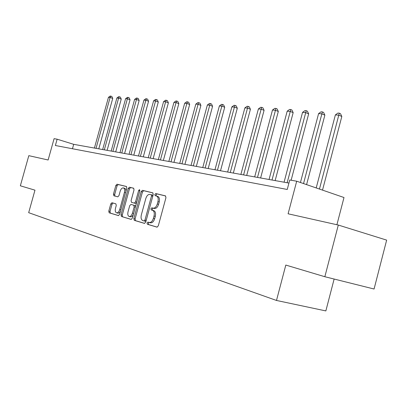 <?xml version="1.0" encoding="UTF-8"?>
<svg xmlns="http://www.w3.org/2000/svg" width="407" height="407" viewBox="0 0 407 407"><rect width="100%" height="100%" fill="white"/><g stroke="black" fill="none" stroke-linecap="round" stroke-linejoin="round"><path stroke-width="0.61" d="M147.044 223L147.37 224.262L156.96 227.137L158.303 225.839L165.954 197.66L165.451 195.874L155.733 193.534L154.813 194.454L155.148 195.681L156.385 195.986C158.064 196.718 158.577 198.601 157.941 201.643L157.311 203.963C156.329 206.888 154.93 208.287 153.113 208.145L152.203 209.061L152.533 210.302L153.765 210.638L152.493 210.292C154.156 211.065 154.67 212.978 154.029 216.036L153.398 218.356C152.432 221.25 151.053 222.629 149.257 222.492L147.939 222.1L147.044 223M149.048 222.431L148.316 223.331L148.647 224.588L157.204 227.152M165.68 195.991L157 193.9L156.079 194.821L156.242 195.95M153.078 208.14L154.35 208.486L151.842 207.809L150.931 208.715L151.262 209.961L152.493 210.292M111.94 202.722L110.775 203.938L108.791 211.157L109.168 212.815L118.437 215.593L119.612 214.367L126.806 188.12L126.399 186.472L117.028 184.213L115.853 185.45L113.461 194.154L113.848 195.787L117.801 196.83L118.976 195.594L120.177 191.234C120.945 188.924 122.008 187.815 123.367 187.902C124.603 188.456 124.964 189.927 124.45 192.313L119.719 209.554C118.961 211.833 117.918 212.927 116.585 212.841C115.329 212.266 114.957 210.765 115.481 208.333L116.265 205.484L115.873 203.821L111.94 202.722M338.303 225.051L386.65 240.12L374.069 289.016L324.847 276.724L338.303 225.051L288.1 213.792L296.698 181.207L289.753 179.986L287.25 189.464L55.372 145.508L57.133 139.194L54.09 138.665L48.128 159.992L28.811 155.662L20.35 185.796L34.971 190.166L28.678 212.678L276.495 300.458L325.849 310.923L334.132 279.044M324.847 276.724L285.806 265.064L276.495 300.458M133.832 218.584L134.264 220.335L144.46 223.392L145.731 222.11L153.236 194.561L152.762 192.821L142.455 190.339L141.193 191.626L133.832 218.584L135.088 218.91L135.526 220.66L144.668 223.397M131.11 219.393L121.418 216.488L121.016 214.784L128.225 188.466L129.441 187.205L133.603 188.207L134.03 189.881L131.079 200.656L131.502 202.36L134.31 203.108L135.546 201.841L138.639 190.527L139.52 189.631L139.825 190.817L132.356 218.147L131.146 219.398M336.904 224.735L343.996 197.522L296.698 181.207M288.939 183.074L73.692 144.332L57.133 139.194M72.466 148.748L73.692 144.332M149.293 222.497L150.539 222.822C152.33 222.96 153.709 221.586 154.675 218.696L153.398 218.356M153.765 210.638C155.428 211.411 155.942 213.324 155.306 216.371L154.675 218.696M154.35 208.486L154.385 208.496C156.202 208.633 157.601 207.239 158.582 204.314L157.311 203.963M157.657 196.347L156.507 196.021L157.651 196.347C159.33 197.08 159.849 198.962 159.213 201.999L158.582 204.314M152.981 192.933L143.707 190.695L142.44 191.982L135.088 218.91M144.053 220.955L144.958 220.065L151.531 195.935L151.206 194.714L149.924 194.404C148.138 194.281 146.759 195.665 145.798 198.555L141.336 214.906C140.695 217.898 141.183 219.785 142.786 220.579L144.053 220.955M145.34 221.291L144.073 220.96L145.34 221.291L146.113 220.711M152.854 195.965L152.467 195.075L151.231 194.724M131.334 219.404L121.418 216.488M133.806 188.314L130.678 187.556L129.462 188.817L122.258 215.105L122.665 216.809M131.502 202.36L135.546 203.449L136.559 202.772M128.017 211.859C127.483 214.347 127.879 215.888 129.202 216.483C130.596 216.585 131.68 215.471 132.458 213.136L134.162 206.909L133.73 205.189L130.927 204.426L129.706 205.683L128.017 211.859M129.202 216.483L130.454 216.809C131.563 216.962 132.534 216.173 133.369 214.453M135.506 206.619L134.982 205.53L133.73 205.189M130.937 204.431L134.982 205.53M116.585 212.841L117.821 213.161C118.813 213.309 119.709 212.617 120.508 211.091M125.911 191.387C125.992 189.637 125.56 188.589 124.598 188.248L123.448 187.922M126.597 186.574L118.244 184.564L117.074 185.801L114.688 194.49L114.972 196.082M113.065 203.037L112.001 204.263L110.022 211.477L110.399 213.136L118.625 215.598M322.522 190.115L341.819 116.468L338.828 115.166L335.378 114.896L316.214 187.937M319.454 189.057L339.296 113.171L340.491 113.695L341.819 116.468M335.378 114.896L337.912 113.065L339.296 113.171M306.588 184.615L324.867 115.135L321.891 113.853L318.595 113.599L300.442 182.494M303.536 183.562L322.385 111.91L323.575 112.424L324.867 115.135M318.595 113.599L321.067 111.808L322.385 111.91M291.137 180.23L308.664 113.858L305.703 112.602L302.549 112.357L284.076 182.194M287.159 182.753L306.227 110.704L307.412 111.208L308.664 113.858M302.549 112.357L304.965 110.607L306.227 110.704M275.147 180.591L293.162 112.637L290.211 111.406L287.194 111.172L269.058 179.492M272.008 180.026L290.761 109.549L291.941 110.043L293.162 112.637M287.194 111.172L289.555 109.458L290.761 109.549M260.622 177.976L278.312 111.467L275.381 110.261L272.487 110.038L254.675 176.903M257.504 177.411L275.951 108.445L277.126 108.928L278.312 111.467M272.487 110.038L274.796 108.359L275.951 108.445M246.693 175.468L264.077 110.348L261.162 109.162L258.389 108.944L240.888 174.425M243.6 174.913L261.162 109.162L261.757 107.387L262.922 107.86L264.077 110.348M258.389 108.944L260.643 107.3L261.757 107.387M233.338 173.061L250.417 109.269L247.522 108.104L244.861 107.901L227.661 172.044M230.26 172.512L247.522 108.104L248.133 106.369L249.293 106.838L250.417 109.269M244.861 107.901L247.069 106.288L248.133 106.369M220.513 170.757L237.301 108.237L234.427 107.092L231.868 106.899L214.962 169.755M217.46 170.207L234.427 107.092L235.053 105.393L236.202 105.856L237.301 108.237M231.868 106.899L234.03 105.316L235.053 105.393M208.186 168.539L224.7 107.245L221.84 106.12L219.383 105.932L202.757 167.562M205.159 167.994L221.84 106.12L222.487 104.457L223.626 104.909L224.7 107.245M219.383 105.932L221.5 104.385L222.487 104.457M196.332 166.407L212.576 106.293L209.737 105.184L207.372 105.001L191.02 165.451M193.33 165.863L209.737 105.184L210.394 103.556L211.528 103.999L212.576 106.293M207.372 105.001L209.447 103.485L210.394 103.556M184.926 164.352L200.905 105.372L198.092 104.284L195.813 104.111L179.726 163.416M181.949 163.818L198.092 104.284L198.758 102.686L199.883 103.124L200.905 105.372M195.813 104.111L197.848 102.62L198.758 102.686M173.942 162.373L189.667 104.487L186.874 103.419L184.676 103.246L168.849 161.457M170.991 161.844L186.874 103.419L187.551 101.852L188.665 102.279L189.667 104.487M184.676 103.246L186.671 101.786L187.551 101.852M163.355 160.47L178.831 103.637L176.058 102.584L173.947 102.416L158.364 159.569M160.429 159.941L176.058 102.584L176.75 101.043L177.854 101.47L178.831 103.637M173.947 102.416L175.9 100.982L176.75 101.043M153.144 158.633L168.381 102.813L165.634 101.775L163.594 101.618L148.25 157.753M150.244 158.109L165.634 101.775L166.331 100.27L167.43 100.682L168.381 102.813M163.594 101.618L165.512 100.208L166.331 100.27M143.295 156.858L158.298 102.02L155.571 100.997L153.602 100.844L138.492 155.993M140.42 156.344L155.571 100.997L156.273 99.517L157.361 99.929L158.298 102.02M153.602 100.844L155.484 99.461L156.273 99.517M133.781 155.148L148.56 101.251L145.854 100.249L143.951 100.102L129.07 154.299M130.932 154.635L145.854 100.249L146.561 98.794L147.644 99.196L148.56 101.251M143.951 100.102L145.803 98.738L146.561 98.794M124.588 153.49L139.148 100.514L136.467 99.522L134.625 99.379L119.968 152.661M121.764 152.986L136.467 99.522L137.179 98.092L138.253 98.489L139.148 100.514M134.625 99.379L136.442 98.036L137.179 98.092M115.7 151.892L130.047 99.796L127.386 98.82L125.61 98.682L111.167 151.078M112.902 151.389L127.386 98.82L128.108 97.415L129.172 97.807L130.047 99.796M125.61 98.682L127.396 97.365L128.108 97.415M107.107 150.346L121.245 99.099L118.61 98.143L116.885 98.006L102.65 149.542M104.329 149.847L118.61 98.143L119.332 96.764L120.386 97.146L121.245 99.099M116.885 98.006L118.641 96.708L119.332 96.764M98.784 148.85L112.724 98.433L110.109 97.482L108.445 97.354L94.409 148.062M96.037 148.357L110.109 97.482L110.836 96.128L111.884 96.51L112.724 98.433M108.445 97.354L110.17 96.077L110.836 96.128M148.647 224.588L147.37 224.262M152.533 210.302L151.262 209.961M155.306 216.371L154.029 216.036M153.118 208.155L154.385 208.496M159.213 201.999L157.941 201.643M157 193.9L155.733 193.534M142.44 191.982L141.193 191.626M143.707 190.695L142.455 190.339M135.526 220.66L134.264 220.335M146.199 220.391L144.958 220.065M152.767 196.286L151.531 195.935M122.258 215.105L121.016 214.784M129.462 188.817L128.225 188.466M130.678 187.556L129.441 187.205M135.546 203.449L134.3 203.108L135.556 203.449M136.721 202.167L135.546 201.841M139.81 190.863L138.639 190.527M133.638 213.446L132.458 213.136M135.343 207.229L134.162 206.909M120.848 209.849L119.719 209.554M125.57 192.628L124.45 192.313M114.688 194.49L113.461 194.154M117.074 185.801L115.853 185.45M118.244 184.564L117.028 184.213M110.399 213.136L109.168 212.815M110.022 211.477L108.791 211.157M112.001 204.263L110.775 203.938M150.539 222.822L149.257 222.492M152.467 195.075L151.206 194.714"/></g></svg>
